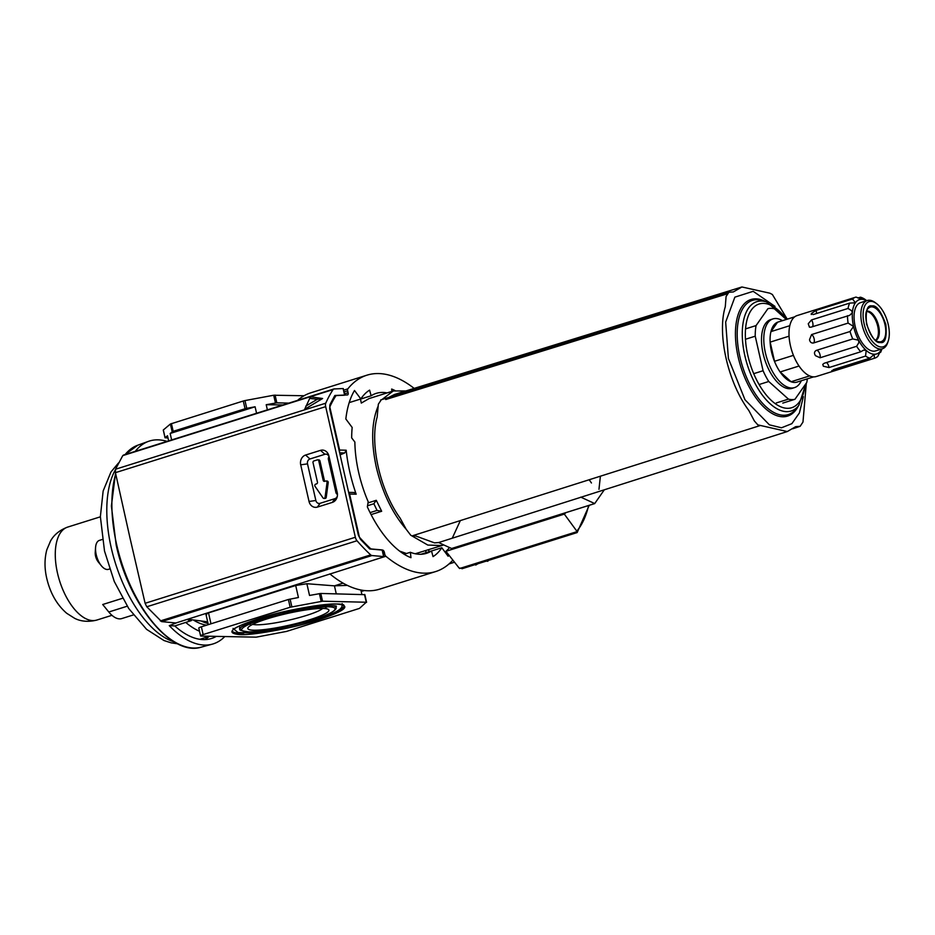 <?xml version="1.0" encoding="UTF-8"?>
<svg xmlns="http://www.w3.org/2000/svg" width="935" height="935" viewBox="0 0 935 935"><rect width="100%" height="100%" fill="white"/><g stroke="black" fill="none" stroke-linecap="round" stroke-linejoin="round"><path stroke-width="1.4" d="M258.633 618.643C281.517 611.022 324.305 603.052 336.986 604.057C351.829 605.436 345.529 610.754 318.087 620.01C295.203 627.63 252.415 635.601 239.746 634.596C224.891 633.217 231.19 627.899 258.633 618.643M324.714 498.367A1.379 1.192 -88.7 0 0 326.245 497.256L325.076 497.233A1.379 1.192 91.3 0 1 322.972 497.887L315.06 486.352A1.379 1.192 91.3 0 1 315.691 484.155L316.614 483.862A1.379 1.192 91.3 0 0 317.456 482.179L313.026 462.661A1.379 1.192 91.3 0 1 313.868 460.967L317.316 459.891A1.379 1.192 91.3 0 1 318.765 460.861L319.934 460.885A1.379 1.192 -88.7 0 0 318.812 459.868L317.643 459.833M267.2 618.841A41.584 5.937 -12.8 0 1 328.302 609.375A41.584 5.937 -12.8 0 1 309.52 619.823A41.584 5.937 -12.8 0 1 266.557 629.313A41.584 5.937 -12.8 0 1 248.044 627.607A41.584 5.937 -12.8 0 1 267.2 618.841M252.695 624.358A37.166 5.306 167.2 0 0 306.306 615.499A37.166 5.306 167.2 0 0 322.704 608.451M360.478 399.116L371.137 395.774A83.834 40.965 -107.4 0 1 376.197 393.378A83.834 40.965 -107.4 0 1 387.078 392.91M349.199 402.623L360.828 398.964A89.585 43.77 -107.4 0 1 369.594 390.129L371.137 395.774M360.828 398.964L354.505 390.479A101.564 49.625 -107.4 0 0 345.833 418.974L352.168 427.459A89.585 43.77 -107.4 0 0 351.677 437.896L354.868 442.033A83.834 40.965 -107.4 0 0 368.191 501.733L367.35 506.887A89.585 43.77 -107.4 0 0 410.979 557.692L410.36 552.281L404.154 554.233M420.914 554.28L431.502 550.949A83.834 40.965 -107.4 0 1 426.442 553.345A83.834 40.965 -107.4 0 1 410.36 552.281M431.502 550.984L441.811 547.746A89.585 43.77 -107.4 0 1 433.034 556.606L431.502 550.949M441.811 547.746L448.134 556.243A101.564 49.625 -107.4 0 0 448.847 555.016M391.917 391.391L391.648 389.042A89.585 43.77 -107.4 0 1 394.944 390.514M348.638 492.371L354.073 492.488L356.177 494.194A101.109 49.403 -107.4 0 1 346.184 450.214L339.604 450.051L330.008 407.824A4.593 2.244 -107.4 0 1 330.184 404.212L334.648 395.844A4.593 2.244 -107.4 0 1 334.894 395.482L347.481 394.932A2.302 1.122 -107.4 0 0 347.621 394.909A2.302 1.122 -107.4 0 0 348.1 392.747L347.668 390.818A2.302 1.122 -107.4 0 1 347.843 388.867A145.685 71.177 -107.4 0 1 366.929 375.18A145.685 71.177 -107.4 0 1 414.17 388.387M383.023 552.784L384.367 552.363A2.302 1.122 -107.4 0 0 382.731 550.119L369.769 548.974A4.593 2.244 -107.4 0 1 369.348 548.6L361.015 539.927A4.593 2.244 -107.4 0 1 359.192 536.281L349.596 494.042L356.177 494.194M384.367 552.363L384.799 554.28L383.455 554.7M452.867 560.123A145.685 71.177 -107.4 0 1 435.698 571.554A145.685 71.177 -107.4 0 1 385.875 556.255A2.302 1.122 -107.4 0 1 384.799 554.28M348.697 492.663A2.302 1.975 91.3 0 1 349.596 494.042M337.453 494.264A2.302 1.975 91.3 0 1 335.957 492.616L328.384 459.284A2.302 1.975 91.3 0 1 329.05 456.899M339.604 450.051A2.302 1.975 91.3 0 1 339.417 451.78M324.936 481.256A1.379 1.192 91.3 0 1 324.363 480.403L319.934 460.885M328.208 482.612A1.379 1.192 -88.7 0 0 327.075 481.034L325.906 481.011A1.379 1.192 91.3 0 1 327.04 482.589L328.208 482.612L326.245 497.256M339.65 452.844L344.688 452.961L346.184 450.214M344.688 452.961L340.118 454.877M329.868 573.891A145.685 71.177 72.6 0 0 379.657 589.155L435.698 571.554M366.929 375.18L310.887 392.782A145.685 71.177 72.6 0 0 297.575 400.379M325.906 481.011A1.379 1.192 91.3 0 0 325.567 481.058L324.644 481.338A1.379 1.192 91.3 0 1 323.194 480.368L318.765 460.861M325.076 497.233L327.04 482.589M187.806 619.239L207.675 621.845M343.075 583.136L334.45 585.848L306.867 583.721L295.694 585.509L208.505 612.892C205.945 613.769 205.349 614.33 206.705 614.587M347.364 585.38L334.45 585.848L336.261 593.818M267.375 409.869L266.206 404.715L283.024 404.949M288.857 403.114L276.842 402.833L266.206 404.715M256.564 413.258L255.091 406.783L246.746 408.338L244.982 400.577L273.686 395.236L275.451 402.997M171.631 439.929L170.158 433.466L255.091 406.783M244.982 400.577L243.287 400.998L245.052 408.759L173.185 431.327L170.158 433.466M168.651 440.876L167.482 435.722L165.098 437.732L163.333 429.971L170.415 423.999L172.169 431.76M295.694 585.509L298.429 597.512L288.389 599.487L201.376 626.812A5.516 0.783 167.2 0 0 198.804 628.098L200.569 635.858A5.516 0.783 167.2 0 0 201.352 636.081L256.167 637.167L286.577 631.405L359.449 608.404L366.263 602.233L322.552 601.217L320.787 593.456L309.532 595.443L306.867 583.721M288.389 599.487L290.154 607.247L322.552 601.217M361.868 594.403L360.863 589.985M304.074 395.75L273.686 395.236M243.287 400.998L170.415 423.999M245.052 408.759L246.746 408.338M167.996 437.989L165.098 437.732M364.767 594.66L320.787 593.456M290.154 607.247L203.14 634.573A5.516 0.783 167.2 0 0 200.569 635.858M130.012 538.069L115.437 472.666L115.531 469.23L122.766 455.614L333.117 389.556A4.593 2.244 -107.4 0 1 333.807 388.995A4.593 2.244 -107.4 0 1 334.099 388.948L343.122 388.551L344.641 395.201L336.635 395.552A4.593 2.244 -107.4 0 0 336.355 395.61A4.593 2.244 -107.4 0 0 335.642 396.183A181.53 88.696 72.6 0 0 330.02 406.468A4.593 2.244 -107.4 0 0 329.915 409.951L358.117 534.119A4.593 2.244 -107.4 0 0 359.823 537.648A181.53 88.696 72.6 0 0 370.202 548.296A4.593 2.244 -107.4 0 0 371.499 548.985L382.123 549.92L383.63 556.57L371.943 555.542A4.593 2.244 -107.4 0 1 370.681 554.887A188.426 92.062 -107.4 0 1 357.006 540.746A4.593 2.244 -107.4 0 1 355.347 537.263L145.112 603.297L130.012 538.069M135.294 451.348A106.321 51.939 -107.4 0 1 148.525 441.343A106.321 51.939 -107.4 0 1 158.027 439.847A106.321 51.939 -107.4 0 1 167.026 441.378M224.716 636.63A106.321 51.939 -107.4 0 1 212.222 644.168A106.321 51.939 -107.4 0 1 204.648 645.068A106.321 51.939 -107.4 0 1 169.27 625.644L177.031 622.628M204.835 639.61A100.419 49.064 72.6 0 0 209.124 636.408M188.823 619.706L188.987 620.408L191.394 620.595L174.787 625.947A100.664 49.181 72.6 0 0 203.409 639.61A100.664 49.181 72.6 0 0 211.041 638.628A100.664 49.181 72.6 0 0 216.242 636.431M191.394 620.595L190.728 619.952M115.437 472.666L325.672 406.643L355.347 537.263M320.518 450.354L305.593 455.041A7.983 6.872 -88.7 0 0 300.708 464.824L309.029 501.464A7.983 6.872 -88.7 0 0 317.421 507.086L332.334 502.399A7.983 6.872 -88.7 0 0 337.255 496.578A7.983 6.872 -88.7 0 0 337.336 493.119A7.983 6.872 -88.7 0 0 337.231 492.605L328.91 455.976A7.983 6.872 -88.7 0 0 320.518 450.354L324.901 454.281L309.976 458.968A3.997 3.436 -88.7 0 0 307.522 463.865L300.708 464.824M383.058 557.131L175.909 622.979L161.58 621.611L371.943 555.542M145.112 603.297L146.783 606.78L161.58 621.611M325.672 406.643A4.593 2.244 -107.4 0 1 325.754 403.195A188.426 92.062 -107.4 0 1 333.117 389.556M328.91 455.976L329.108 457.098A3.997 3.436 -88.7 0 0 324.901 454.281M329.108 457.098L337.406 493.622M332.334 502.399L334.975 498.635A3.997 3.436 -88.7 0 0 337.348 496.076M334.975 498.635L320.05 503.322L317.421 507.086M309.029 501.464L315.855 500.505A3.997 3.436 -88.7 0 0 320.05 503.322M315.855 500.505L307.522 463.865M309.707 398.427L311.028 396.896L322.61 398.497L304.658 409.308L309.707 398.427L317.316 399.268L305.803 406.117M322.61 398.497L317.316 399.268M188.987 620.408L187.316 619.402M250.218 624.241L246.209 624.44M174.787 625.947L169.27 625.644M806.344 383.034L802.966 422.082L800.138 426.325L795.697 426.641L787.293 431.549L757.817 424.876L754.358 420.949L748.853 410.535C727.944 382.567 716.923 334.052 725.279 306.774L726.086 296.5L728.903 292.246L733.332 291.942L741.899 286.975L769.891 293.193L772.38 294.502L787.13 319.01M741.899 286.975L394.488 394.476L388.644 397.48M381.235 399.841L378.348 404.189L377.156 417.022C369.524 443.809 380.183 490.723 400.133 518.154L406.222 529.327C392.314 513.163 382.357 492.488 376.337 467.301C370.914 442.126 371.534 421.697 378.208 406M760.389 425.483L412.615 535.72L415.876 536.035L434.53 542.873L438.679 542.534L443.646 544.895L441.858 545.561L427.821 545.07L410.734 535.217L406.222 529.327M380.697 399.935L728.903 292.246M774.998 306.388L753.189 291.323L734.863 297.143L725.665 322.084L728.4 358.444L744.985 399.759L769.4 424.841L781.496 427.786L791.851 423.672L799.402 412.943L803.364 396.697M368.004 502.913L376.279 500.307L381.667 511.27L371.09 514.589M399.619 551.101L406.433 553.508M415.257 553.754L441.858 545.561M452.259 538.198L460.195 520.924M792.716 428.779L800.138 426.325M438.679 542.534L787.293 431.549M598.973 489.321L600.375 476.359M604.244 489.893L594.707 503.568L580.775 497.128M594.707 503.568L451.628 548.506L443.646 544.895M381.936 399.561L393.296 390.959L405.802 390.97M369.009 398.591L361.296 403.09L360.478 399.081M425.67 550.645L426.079 552.655M381.667 511.27L377.05 510.428L370.085 512.614M377.05 510.428L373.871 503.743L376.279 500.307M373.871 503.743L367.537 505.742M881.752 348.965A28.494 13.92 -107.4 0 1 880.712 350.754L877.79 356.364A31.942 15.603 -107.4 0 1 874.751 358.152A31.942 15.603 -107.4 0 1 874.342 358.269L837.807 369.734L831.811 370.576M852.568 298.978L855.385 302.788L849.67 303.104L813.134 314.581L811.37 313.482L816.033 310.455L852.568 298.978A31.942 15.603 -107.4 0 1 855.607 297.201L797.111 315.574A31.942 15.603 72.6 0 0 791.057 348.206A31.942 15.603 72.6 0 0 813.684 376.875A31.942 15.603 72.6 0 0 816.255 376.524L874.751 358.152M857.839 298.008L860.457 297.19A31.942 15.603 -107.4 0 1 864.817 299.258L866.757 300.684M881.904 348.919L881.448 350.298A31.942 15.603 -107.4 0 1 880.676 352.25L879.613 352.589M881.097 350.333L880.712 350.754A28.494 13.92 -107.4 0 1 874.295 354.272A28.494 13.92 -107.4 0 1 866.207 350.426L865.541 356.083L829.006 367.56L823.349 366.228L822.777 364.381L824.202 363.259L860.738 351.782L863.543 350.158L866.207 350.426A28.494 13.92 -107.4 0 1 858.611 340.235L858.844 342.642L856.635 346.289L820.1 357.766L815.507 355.697C813.953 353.372 814.198 351.618 816.232 350.426L852.767 338.949L858.611 340.235A28.494 13.92 -107.4 0 1 853.55 326.432L850.032 331.516L813.497 342.981C811.323 343.262 810.002 342.152 809.523 339.674L811.58 334.566L848.115 323.089L853.55 326.432A28.494 13.92 -107.4 0 1 852.369 312.734L849.646 315.34L810.949 327.18L809.465 327.192L808.249 323.755L811.51 319.934L848.045 308.457L851.586 310.7L852.369 312.734A28.494 13.92 -107.4 0 1 855.385 302.788L854.438 303.396M832.781 370.879L833.365 369.641L869.901 358.163A31.942 15.603 -107.4 0 1 865.541 356.083M794.738 316.801L778.06 322.037A31.486 15.381 72.6 0 0 772.1 354.201A31.486 15.381 72.6 0 0 794.399 382.45A31.486 15.381 72.6 0 0 796.936 382.111L813.602 376.875M782.443 320.658A36.009 17.59 72.6 0 0 775.84 318.508A36.009 17.59 72.6 0 0 772.941 318.905A36.009 17.59 72.6 0 0 766.116 355.686A36.009 17.59 72.6 0 0 791.629 388.013A36.009 17.59 72.6 0 0 794.516 387.604A36.009 17.59 72.6 0 0 801.307 380.732M888.25 340.983L887.736 342.537A25.28 12.354 -107.4 0 1 882.43 348.755A25.28 12.354 -107.4 0 1 880.396 349.035A25.28 12.354 -107.4 0 1 861.988 324.34A25.28 12.354 -107.4 0 1 867.283 300.521A25.28 12.354 -107.4 0 1 869.316 300.24A25.28 12.354 -107.4 0 1 875.183 302.578L876.492 303.559A23.667 11.559 -107.4 0 1 888.238 324.492A23.667 11.559 -107.4 0 1 888.25 340.983A23.667 11.559 -107.4 0 1 876.212 345.085A23.667 11.559 -107.4 0 1 864.15 323.931A23.667 11.559 -107.4 0 1 876.492 303.559M867.283 300.521L860.469 302.659A25.28 12.354 72.6 0 0 855.689 328.477A25.28 12.354 72.6 0 0 873.594 351.174A25.28 12.354 72.6 0 0 875.628 350.894L882.43 348.755M772.941 318.905L770.65 319.618A36.009 17.59 72.6 0 0 763.825 356.41A36.009 17.59 72.6 0 0 789.327 388.726A36.009 17.59 72.6 0 0 792.226 388.329L794.516 387.604M807.314 378.839A47.288 23.106 -107.4 0 1 806.812 382.368L794.96 399.28A47.288 23.106 -107.4 0 1 788.462 399.128L768.757 381.492A47.288 23.106 -107.4 0 1 763.077 370.727L755.235 336.191A47.288 23.106 -107.4 0 1 756.064 325.579L767.904 308.679A47.288 23.106 -107.4 0 1 771.059 308.328A47.288 23.106 -107.4 0 1 774.414 308.83L786.288 319.454M860.738 351.782A31.942 15.603 -107.4 0 1 856.635 346.289M852.989 338.879L852.767 338.949A31.942 15.603 -107.4 0 1 850.032 331.516M848.115 323.089A31.942 15.603 -107.4 0 1 847.484 315.703M848.045 308.457A31.942 15.603 -107.4 0 1 849.67 303.104M811.253 314.511L811.37 313.482M855.607 297.201A31.942 15.603 -107.4 0 1 856.016 297.085L861.801 299.27A28.494 13.92 -107.4 0 1 866.605 300.731M869.901 358.163L874.295 354.272L874.342 358.269M880.712 350.754L880.676 352.25M860.457 297.19L862.105 299.235M855.385 302.788A28.494 13.92 -107.4 0 1 861.801 299.27M809.652 375.917L791.092 381.737A31.486 15.381 -107.4 0 1 780.164 371.955L799.039 366.017M793.441 355.347L774.531 361.284A31.486 15.381 -107.4 0 1 770.171 342.117L789.058 336.179M789.783 325.696L770.989 331.598A31.486 15.381 -107.4 0 1 777.569 322.213L794.68 316.848M770.989 331.598L777.569 322.213M774.531 361.284L770.171 342.117M791.092 381.737L780.164 371.955M745.534 328.886L756.064 325.579M745.452 339.265L755.235 336.191M753.715 373.673L763.077 370.727M759.091 384.53L768.757 381.492M776.295 402.95L788.462 399.128M782.794 403.102L794.96 399.28M565.897 512.637A89.62 43.781 -107.4 0 1 564.319 514.11L445.913 551.299A89.62 43.781 72.6 0 0 449.443 547.653M577.059 532.599L461.948 568.749L462.86 568.34L459.12 568.036L445.913 551.299M564.319 514.11L577.14 531.594L459.599 568.515M591.458 482.986L589.272 479.889M576.766 532.564L577.14 531.594M429.516 551.568L428.23 549.838M487.451 560.743L487.825 561.245A117.191 57.257 72.6 0 0 488.374 560.451M486.13 561.152L487.825 561.245M475.331 564.553L475.705 565.056L477.89 563.747M208.049 623.505A88.93 43.454 -107.4 0 1 201.481 621.156M193.79 620.291A88.93 43.454 72.6 0 0 206.6 625.176M199.529 631.265A97.965 47.86 -107.4 0 1 185.726 622.429M127.207 606.219L108.799 612.004L102.71 604.513L122.462 598.318M108.799 612.004A27.571 13.476 72.6 0 0 121.819 618.561L133.319 614.949M102.289 539.483L99.379 540.395A15.17 7.41 72.6 0 0 95.569 547.536A15.17 7.41 72.6 0 0 96.211 554.689A15.17 7.41 72.6 0 0 101.26 565.652A15.17 7.41 72.6 0 0 108.472 569.333L109.559 568.994M95.569 547.536L95.23 552.351A7.994 3.904 72.6 0 0 95.218 553.263A7.994 3.904 72.6 0 0 95.569 556.115A7.994 3.904 72.6 0 0 96.515 558.978A7.994 3.904 72.6 0 0 97.532 560.918A7.994 3.904 72.6 0 0 98.233 561.9L101.26 565.652M243.825 633.182A57.257 8.181 -12.8 0 1 232.277 630.903C232.535 628.589 241.347 624.498 258.726 618.631C292.152 607.353 344.606 600.924 343.94 605.529A57.257 8.181 -12.8 0 1 334.52 612.577M263.962 618.76C274.656 615.078 309.672 606.546 328.267 606.792C345.786 607.376 325.415 616.247 312.757 619.893C302.063 623.587 267.059 632.107 248.453 631.861C230.933 631.277 251.305 622.406 263.962 618.76M333.433 605.822A49.087 7.012 -12.8 0 1 335.992 607.364L335.735 606.184M335.992 607.364C336.226 607.084 339.3 611.665 312.851 619.882C287.688 627.338 266.358 631.347 248.862 631.908C241.23 630.809 238.355 629.874 240.237 629.115A49.087 7.012 -12.8 0 1 241.873 626.625M385.875 556.255L373.229 560.229M343.648 390.187L347.843 388.867M344.489 393.88L348.1 392.747M344.057 391.952L347.668 390.818M328.384 459.284L329.611 459.319M337.184 492.651L335.957 492.616M324.363 480.403L323.194 480.368M290.084 599.066L291.849 606.838M321.173 601.38L319.408 593.608M210.983 623.797L208.505 612.892M276.842 402.833L275.077 395.073M173.185 431.327L171.421 423.567M364.498 594.473L366.263 602.233M201.376 626.812L203.14 634.573M124.939 454.597L137.854 445.177A105.865 51.717 72.6 0 0 125.15 454.539M115.695 473.835A105.865 51.717 72.6 0 0 116.653 544.602A105.865 51.717 72.6 0 0 193.744 648.025A105.865 51.717 72.6 0 0 201.282 647.125L212.222 644.168M146.783 606.78L357.006 540.746M325.754 403.195L115.531 469.23M305.593 455.041L309.976 458.968M337.395 493.516L337.231 492.605M160.329 620.945L370.681 554.887M454.503 562.192L449.08 563.887M364.299 590.523L361.202 591.493L364.393 590.523M739.877 356.761A59.84 29.23 72.6 0 0 796.316 408.653L798.887 405.322A57.292 27.992 -107.4 0 1 744.844 355.639A57.292 27.992 -107.4 0 1 766.396 301.876L762.376 300.614A59.84 29.23 72.6 0 0 739.877 356.761M798.35 406.012A61.102 29.85 -107.4 0 1 767.062 409.974A61.102 29.85 -107.4 0 1 738.183 357.076A61.102 29.85 -107.4 0 1 765.566 301.619M805.164 384.717A54.359 26.566 -107.4 0 1 779.1 406.024A54.359 26.566 -107.4 0 1 747.778 355.218A54.359 26.566 -107.4 0 1 753.867 307.112A54.359 26.566 -107.4 0 1 786.662 319.338M594.496 503.638L451.628 548.506M868.311 308.363A18.116 8.847 -107.4 0 1 871.782 306.879A18.116 8.847 -107.4 0 1 884.966 324.562A18.116 8.847 -107.4 0 1 879.73 341.836A18.116 8.847 -107.4 0 1 878.783 341.719C870.111 341.462 861.334 313.564 868.311 308.363M872.039 305.932C867.248 304.787 865.424 310.806 866.558 323.989C871.432 337.266 876.025 343.425 880.349 342.502C885.141 343.636 886.976 337.617 885.842 324.433C880.957 311.168 876.364 304.997 872.039 305.932M866.593 311.53A15.147 7.398 -107.4 0 1 866.71 311.53A15.147 7.398 -107.4 0 1 877.124 324.048A15.147 7.398 -107.4 0 1 875.569 340.106M875.908 340.363A15.357 7.503 72.6 0 0 878.655 326.081A15.357 7.503 72.6 0 0 867.47 311.075A15.357 7.503 72.6 0 0 866.722 311.121M816.477 313.529A4.593 2.244 72.6 0 0 816.278 311.355A4.593 2.244 72.6 0 0 816.033 310.455M812.492 326.689A4.593 2.244 72.6 0 0 812.772 322.902A4.593 2.244 72.6 0 0 811.51 319.934M813.497 342.981A4.593 2.244 72.6 0 0 814.14 338.809A4.593 2.244 72.6 0 0 811.58 334.566M820.1 357.766A4.593 2.244 72.6 0 0 820.03 354.833A4.593 2.244 72.6 0 0 816.395 350.368M829.006 367.56A4.593 2.244 72.6 0 0 828.842 366.66A4.593 2.244 72.6 0 0 826.482 362.546M837.807 369.734A4.593 2.244 72.6 0 0 837.152 368.448M576.848 531.068A112.632 55.036 72.6 0 0 588.618 505.508M446.17 551.615L444.966 551.989M115.332 469.884A97.965 47.86 72.6 0 0 111.207 547.665A97.965 47.86 72.6 0 0 174.319 641.971M67.659 527.095A48.713 23.796 72.6 0 0 57.467 573.003A48.713 23.796 72.6 0 0 96.854 620.045C84.501 623.224 76.869 619.402 74.753 618.386L66.712 613.29C56.895 604.805 50.245 593.164 46.75 578.356C44.424 568.386 44.436 558.885 46.797 549.874L50.478 541.108C51.635 539.051 55.714 531.548 67.659 527.095L100.372 516.821M336.249 606.359L336.249 606.371C338.61 605.307 318.262 605.319 300.147 609.258L261.905 618.666C242.761 624.732 238.881 628.542 239.57 628.332L239.792 627.163M233.025 628.402L238.063 632.563L251.795 632.925L270.764 630.506L315.375 619.905C345.389 610.123 341.778 606.698 342.187 603.601M240.237 629.115L239.968 627.946M323.872 498.402L325.041 498.437M208.306 624.638L205.945 614.272M163.274 430.077L165.039 437.837M366.59 602.327L364.825 594.555M329.821 605.705L325.474 607.633M201.282 647.125C171.526 656.943 128.855 604.653 116.15 544.86L111.394 506.01L115.543 473.168M137.854 445.177L148.525 441.343M344.758 395.049L343.285 388.574M382.403 550.084L383.899 556.676M333.807 388.995L123.455 455.065M454.527 562.216L449.01 563.957M787.235 319.162L766.396 301.876M385.746 399.537L726.694 293.999M451.523 548.564L594.613 503.626M393.296 390.959L368.998 398.591M805.9 383.666L798.887 405.322M577.175 532.518L589.214 505.321M445.574 552.807L446.801 552.421M118.453 463.024L110.996 471.941L103.142 491.015L100.372 516.623L104.51 551.019L114.292 581.523L128.761 608.58L146.585 629.348L163.952 640.522L171.198 642.859L177.697 643.806M209.545 636.267L199.88 639.306M111.955 615.312L96.854 620.045"/></g></svg>
